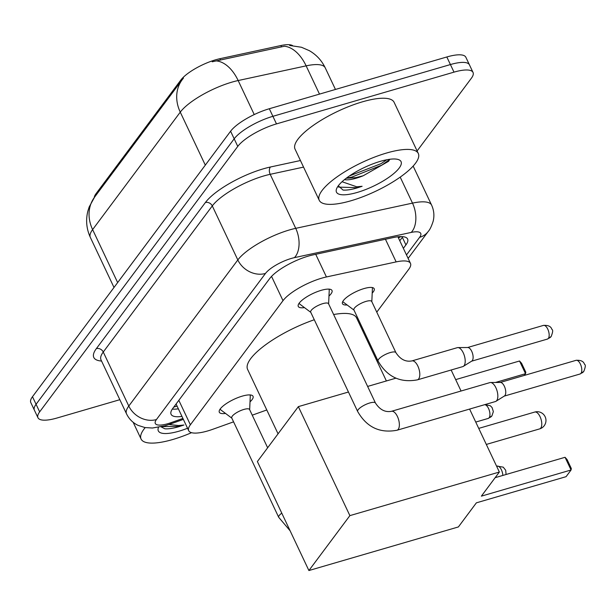 <?xml version="1.0" encoding="UTF-8"?>
<svg xmlns="http://www.w3.org/2000/svg" width="616" height="616" viewBox="0 0 616 616"><rect width="100%" height="100%" fill="white"/><g stroke="black" fill="none" stroke-linecap="round" stroke-linejoin="round"><path stroke-width="0.92" d="M347.116 304.959A17.533 5.097 -25.3 0 1 342.481 303.703A17.533 5.097 -25.3 0 1 364.033 288.573A17.533 5.097 -25.3 0 1 374.182 288.719A17.533 5.097 -25.3 0 1 372.203 293.101M225.518 413.421A18.649 5.421 -25.3 0 1 219.311 412.235A18.649 5.421 -25.3 0 1 242.242 396.134A18.649 5.421 -25.3 0 1 253.037 396.296A18.649 5.421 -25.3 0 1 250.019 401.84M304.473 307.615A18.649 5.421 -25.3 0 1 298.275 306.429A18.649 5.421 -25.3 0 1 321.198 290.336A18.649 5.421 -25.3 0 1 331.993 290.49A18.649 5.421 -25.3 0 1 328.975 296.034M376.769 312.15L408.778 269.254A32.871 9.556 154.7 0 0 410.472 263.379A32.871 9.556 154.7 0 0 396.15 261.9L326.434 276.961A32.871 9.556 154.7 0 0 321.729 278.163A32.871 9.556 154.7 0 0 283.006 300.662L190.382 424.786A32.871 9.556 154.7 0 0 188.689 430.661A32.871 9.556 154.7 0 0 212.751 429.298L233.58 421.845M292.554 45.576A29.583 8.601 154.7 0 0 280.911 45.53L219.912 58.712A29.583 8.601 154.7 0 0 215.677 59.791A29.583 8.601 154.7 0 0 180.834 80.041L96.034 193.678A29.583 8.601 154.7 0 0 94.263 197.551M362.747 330.946L363.417 330.045M252.237 415.176L266.782 409.971M289.643 45.461L301.478 47.263L309.294 50.651C316.362 54.732 321.675 60.46 325.233 67.829A43.828 12.744 154.7 0 0 306.137 65.858A38.346 22.946 -102.2 0 0 284.376 46.239L212.197 61.785M119.835 399.692L56.995 418.018A32.871 9.556 -25.3 0 1 37.969 417.74L34.38 410.156A32.871 9.556 -25.3 0 1 36.075 404.281L234.18 138.816A32.871 9.556 -25.3 0 1 272.903 116.316L450.412 64.557A32.871 9.556 -25.3 0 1 469.438 64.834A32.871 9.556 -25.3 0 0 450.412 64.557L272.903 116.316A32.871 9.556 -25.3 0 0 234.18 138.816L36.075 404.281A32.871 9.556 -25.3 0 0 34.38 410.156L30.8 402.579A32.871 9.556 -25.3 0 1 32.486 396.704L230.6 131.231A32.871 9.556 -25.3 0 1 269.315 108.739L446.831 56.972A32.871 9.556 -25.3 0 1 465.858 57.249L473.026 72.418A32.871 9.556 -25.3 0 1 471.34 78.286L417.109 150.959M403.357 248.333L405.921 244.906A32.871 9.556 154.7 0 0 407.607 239.031A32.871 9.556 154.7 0 0 393.285 237.553L313.113 254.878A32.871 9.556 154.7 0 0 308.408 256.079A32.871 9.556 154.7 0 0 269.685 278.571L172.773 408.439A32.871 9.556 154.7 0 0 171.086 414.314A32.871 9.556 154.7 0 0 181.959 416.416M37.969 417.74A32.871 9.556 -25.3 0 1 39.655 411.865L237.768 146.4A32.871 9.556 -25.3 0 1 276.484 123.901L454 72.141A32.871 9.556 -25.3 0 1 473.026 72.418M178.371 408.832A32.871 9.556 -25.3 0 1 172.311 409.093M402.802 236.667A32.871 9.556 -25.3 0 1 402.333 237.322L399.776 240.756M350.951 200.77A54.786 15.924 -25.3 0 1 319.242 200.308A54.786 15.924 -25.3 0 1 386.586 153.022A54.786 15.924 -25.3 0 1 418.303 153.484A54.786 15.924 -25.3 0 1 350.951 200.77M319.242 200.308L295.049 149.126A54.786 15.924 -25.3 0 1 362.393 101.84A54.786 15.924 -25.3 0 1 394.109 102.302L418.303 153.484M346.2 178.27L355.956 177.616L363.232 175.745L388.596 161.292L389.812 159.267M380.388 161.33A35.72 10.387 -25.3 0 1 398.19 159.498A35.72 10.387 -25.3 0 1 392.731 174.428A35.72 10.387 -25.3 0 1 357.157 192.462A35.72 10.387 -25.3 0 1 336.652 188.588A35.72 10.387 -25.3 0 1 380.388 161.33M338.307 185.786L343.058 190.075C346.569 190.344 351.174 189.651 356.864 188.003L362.116 186.286L356.787 186.81L342.042 181.735M363.232 175.745A24.763 7.199 -25.3 0 1 356.233 178.209A24.763 7.199 -25.3 0 1 344.475 179.626M346.477 178.062L351.728 177.139L381.774 165.15L389.759 159.421M349.403 175.968L381.065 163.648L386.81 159.752M338.569 187.102L356.71 187.672L362.116 186.286M191.545 432.678A54.786 15.924 -25.3 0 1 172.796 439.501A54.786 15.924 -25.3 0 1 141.079 439.039A54.786 15.924 -25.3 0 1 145.207 427.604M187.549 428.251A35.72 10.387 -25.3 0 1 178.994 431.192A35.72 10.387 -25.3 0 1 158.497 427.319M160.999 426.811L164.895 428.805C168.414 429.075 173.019 428.382 178.709 426.734L183.953 425.017L178.632 425.541L168.992 424.516M161.854 426.618L178.555 426.395L183.953 425.017M278.062 433.826L247.609 369.408A60.26 17.518 -25.3 0 1 314.291 319.75M333.633 314.53A60.26 17.518 -25.3 0 1 356.579 317.895L386.386 380.957M476.384 502.833L566.073 476.676L571.063 469.993L481.365 496.15L499.36 472.041L349.88 515.63L308.901 570.539L458.389 526.942L476.384 502.833M565.057 457.295L567.105 459.598L571.317 468.507L571.063 469.993L565.057 457.295L495.156 477.677M451.135 370.008L461.061 391.014M469.6 409.07L499.36 472.041M308.901 570.539L257.38 461.538L298.352 406.629L349.88 515.63M395.888 378.185L367.621 386.432M348.448 392.022L298.352 406.629M455.678 379.618L519.534 360.999L521.59 363.301L525.802 372.21L525.54 373.696L519.534 360.999M495.433 382.474L525.54 373.696L524.231 375.444M299.245 303.08A16.432 4.774 154.7 0 0 299.376 303.588A16.432 4.774 154.7 0 0 299.861 304.165L310.787 312.351M322.822 303.642A9.864 2.864 154.7 0 0 310.695 312.15L357.65 411.48A9.864 2.864 154.7 0 1 357.973 409.987A9.864 2.864 154.7 0 1 369.777 402.972A9.864 2.864 154.7 0 1 375.483 403.057L328.528 303.726A9.864 2.864 154.7 0 0 322.822 303.642M396.974 430.245A9.864 4.528 73.7 0 0 398.036 429.56A9.864 4.528 73.7 0 0 398.244 429.306A9.864 4.528 73.7 0 0 398.044 417.956A9.864 4.528 73.7 0 0 391.453 411.311L489.928 382.598A9.864 4.528 73.7 0 1 490.513 382.513A9.864 4.528 73.7 0 1 495.895 387.764A9.864 4.528 73.7 0 1 496.719 400.593A9.864 4.528 73.7 0 1 495.988 401.286A9.864 4.528 73.7 0 1 495.449 401.532L396.974 430.245C379.779 433.464 366.674 427.211 357.65 411.48M490.513 382.513L500.454 382.436A7.123 3.272 73.7 0 1 504.342 386.232A7.123 3.272 73.7 0 1 504.943 395.495A7.123 3.272 73.7 0 1 504.412 395.996L495.988 401.286M328.621 303.919L329.237 290.275A16.432 4.774 154.7 0 0 329.098 289.543A16.432 4.774 154.7 0 0 328.79 289.112M220.282 408.885A16.432 4.774 154.7 0 0 220.42 409.394A16.432 4.774 154.7 0 0 220.898 409.963L231.832 418.156M267.652 447.778L249.572 409.525A9.864 2.864 154.7 0 0 243.859 409.447A9.864 2.864 154.7 0 0 231.739 417.956L278.694 517.286A9.864 2.864 154.7 0 1 279.017 515.792A9.864 2.864 154.7 0 1 281.781 513.159M249.665 409.725L250.273 396.08A16.432 4.774 154.7 0 0 250.135 395.341A16.432 4.774 154.7 0 0 249.827 394.918M342.727 301.594A16.432 4.774 154.7 0 0 343.058 301.917L353.984 310.102M395.919 352.66L371.725 301.47A9.864 2.864 154.7 0 0 366.02 301.393A9.864 2.864 154.7 0 0 353.892 309.902L378.085 361.084A9.864 2.864 154.7 0 1 378.409 359.59A9.864 2.864 154.7 0 1 390.213 352.575A9.864 2.864 154.7 0 1 395.919 352.66C400.277 359.351 405.605 362.1 411.888 360.914A9.864 4.528 73.7 0 1 418.48 367.56A9.864 4.528 73.7 0 1 418.68 378.909A9.864 4.528 73.7 0 1 418.472 379.163A9.864 4.528 73.7 0 1 417.409 379.849L462.816 366.605A9.864 4.528 73.7 0 0 463.355 366.358A9.864 4.528 73.7 0 0 464.087 365.665A9.864 4.528 73.7 0 0 463.263 352.845A9.864 4.528 73.7 0 0 457.88 347.586A9.864 4.528 73.7 0 0 457.295 347.67L411.888 360.914M457.88 347.586L467.829 347.516A7.123 3.272 73.7 0 1 471.717 351.312A7.123 3.272 73.7 0 1 472.31 360.576A7.123 3.272 73.7 0 1 471.779 361.076L463.355 366.358M371.818 301.671L372.434 288.026A16.432 4.774 154.7 0 0 372.387 287.572M315.723 254.308L326.434 276.961M219.912 58.712L220.559 60.083M280.911 45.53L281.566 46.908M96.034 193.678L96.466 194.594M180.834 80.041L181.266 80.958M400.931 236.59A32.871 27.589 -143.3 0 1 398.406 237.853M271.541 276.399L283.006 300.662M385.439 239.247L396.15 261.9M178.825 400.331L190.382 424.786M319.488 94.109L306.137 65.858L238.161 80.542A43.828 12.744 154.7 0 0 231.885 82.144A43.828 12.744 154.7 0 0 180.265 112.143A38.346 32.186 -143.3 0 1 182.228 79.672L183.46 78.109M216.27 60.915A38.346 22.946 -102.2 0 1 238.161 80.542L254.239 114.568M205.305 165.126L180.265 112.143L92.616 229.599A43.828 12.744 154.7 0 0 90.359 237.43C86.463 228.936 85.632 220.181 87.849 211.149L89.174 206.968L94.579 197.128A38.346 32.186 36.7 0 0 92.616 229.599L117.656 282.582M32.486 396.704L39.655 411.865M230.6 131.231L237.768 146.4M269.315 108.739L276.484 123.901M446.831 56.972L454 72.141M406.475 254.932L419.612 237.329A21.914 6.368 154.7 0 0 411.195 232.425L294.417 257.65A21.914 6.368 154.7 0 0 291.283 258.45A21.914 6.368 154.7 0 0 265.473 273.45L156.441 419.55A21.914 6.368 154.7 0 0 167.999 423.654A21.914 6.368 154.7 0 0 171.348 422.561L182.906 418.426M171.348 422.561A21.914 6.722 -109.7 0 1 169.77 424.239L165.173 425.733L152.437 428.02L144.899 427.55L138.015 425.34C132.871 422.838 129.052 419.019 126.542 413.875A43.828 12.744 -25.3 0 1 128.79 406.044L237.822 259.944A43.828 12.744 -25.3 0 1 289.451 229.945A43.828 12.744 -25.3 0 1 295.719 228.344L270.185 174.32A43.828 12.744 154.7 0 0 263.91 175.922A43.828 12.744 154.7 0 0 212.289 205.913L103.257 352.021A43.828 12.744 154.7 0 0 101.001 359.852L100.893 359.605M101.571 361.053A49.303 14.33 -25.3 0 1 96.342 348.641L205.374 202.541A5.475 4.597 -143.3 0 1 212.289 205.913L237.822 259.944A21.914 18.395 36.7 0 0 265.473 273.45M205.374 202.541A49.303 14.33 -25.3 0 1 263.448 168.792A49.303 14.33 -25.3 0 1 270.509 166.99L300.431 160.53M294.417 257.65A21.914 13.113 -102.2 0 0 295.719 228.344L412.497 203.118L400.2 177.115M411.195 232.425A21.914 13.113 -102.2 0 0 412.497 203.118A43.828 12.744 -25.3 0 1 431.593 205.09L413.151 166.081M303.549 167.113L270.185 174.32A5.475 3.28 77.8 0 1 270.509 166.99M156.441 419.55A21.914 18.395 36.7 0 1 128.79 406.044L103.257 352.021A5.475 4.597 -143.3 0 0 96.342 348.641M419.612 237.329A21.914 18.395 36.7 0 0 428.22 231.477C429.868 229.753 431.523 226.318 433.179 221.175C434.488 215.631 433.964 210.272 431.593 205.09M402.333 237.322L405.921 244.906M540.047 416.655A8.763 4.027 -106.3 0 0 534.742 412.058A8.763 8.763 0 0 1 544.221 425.718A8.763 8.763 0 0 1 539.654 428.89A8.763 4.027 -106.3 0 0 540.779 428.058A8.763 4.027 -106.3 0 0 540.047 416.655M580.072 373.997L583.783 371.417C585.446 367.221 585.739 364.895 584.669 364.456C584.107 363.987 584.045 359.829 576.083 360.322A7.123 3.272 73.7 0 1 580.842 365.126A7.123 3.272 73.7 0 1 580.988 373.319A7.123 3.272 73.7 0 1 580.072 373.997L504.227 396.119M583.783 371.417A7.123 5.975 -143.3 0 1 580.988 373.319M506.075 474.489L505.705 470.262L503.226 467.151L497.127 466.127A7.123 3.272 73.7 0 1 502.833 475.437M547.439 339.077L551.158 336.498C552.814 332.293 553.106 329.976 552.036 329.529C551.482 329.06 551.412 324.901 543.451 325.402A7.123 3.272 73.7 0 1 548.217 330.199A7.123 3.272 73.7 0 1 548.363 338.4A7.123 3.272 73.7 0 1 547.439 339.077L471.594 361.192M551.158 336.498A7.123 5.975 -143.3 0 1 548.363 338.4M484.592 404.697A7.123 3.272 73.7 0 1 489.127 409.917A7.123 3.272 73.7 0 1 489.142 417.756A7.123 3.272 73.7 0 1 488.226 418.426L475.745 422.068M484.992 404.581L490.336 405.775L492.084 407.538L493.354 411.603L491.938 415.854A7.123 5.975 -143.3 0 1 489.142 417.756M173.82 407.037L177.1 406.137M397.898 236.783L410.472 263.379M176.084 403.996L188.689 430.661M94.579 197.128L182.228 79.672M90.359 237.43L114.006 287.464M325.233 67.829L335.45 89.451M126.542 413.875L101.001 359.852M408.123 258.404L428.22 231.477M169.77 424.239L183.36 419.38M141.079 439.039L133.156 422.276M478.732 428.39L534.742 412.058M486.317 444.436L539.654 428.89M299.376 303.588L299.176 303.164M329.098 289.543L328.898 289.12M391.453 411.311C385.162 412.497 379.841 409.748 375.483 403.057M576.083 360.322L500.238 382.444M220.42 409.394L220.22 408.97M290.113 530.792L278.694 517.286M250.135 395.341L249.934 394.925M497.127 466.127L496.635 466.273M417.409 379.849C400.215 383.06 387.11 376.807 378.085 361.084M543.451 325.402L467.606 347.516M488.226 418.426L491.938 415.854"/></g></svg>
